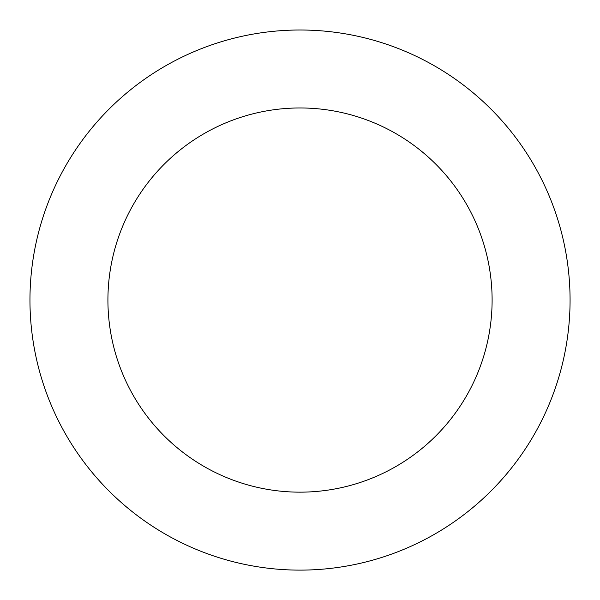 <?xml version="1.0" encoding="UTF-8"?>
<svg xmlns="http://www.w3.org/2000/svg" width="600" height="600" viewBox="0 0 600 600"><rect width="100%" height="100%" fill="white"/><g stroke="black" fill="none" stroke-linecap="round" stroke-linejoin="round"><path stroke-width="0.9" d="M70.343 158.002A270.053 270.053 0 0 0 291.825 569.993A270.053 270.053 0 0 0 537.877 172.192A270.053 270.053 0 0 0 70.343 158.002M136.642 199.013A192.097 192.097 0 0 0 294.188 492.067A192.097 192.097 0 0 0 469.215 209.108A192.097 192.097 0 0 0 136.642 199.013"/></g></svg>
